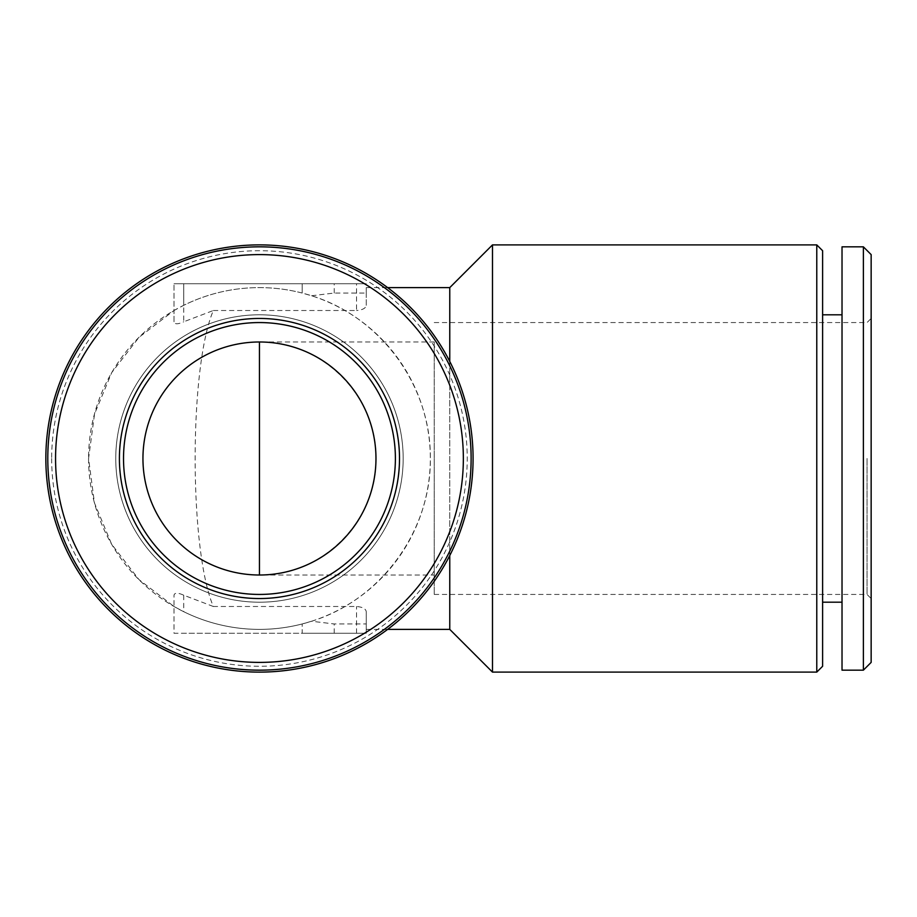 <?xml version="1.0" encoding="UTF-8"?>
<svg xmlns="http://www.w3.org/2000/svg" width="917" height="917" viewBox="0 0 917 917"><rect width="100%" height="100%" fill="white"/><g stroke="black" fill="none" stroke-linecap="round" stroke-linejoin="round"><path stroke-width="0.69" stroke-dasharray="4.58 3.44" d="M434.222 341.984L259.454 341.984A116.516 116.516 0 0 0 142.949 458.5A116.516 116.516 0 0 0 259.454 575.016C321.741 576.323 377.277 520.776 375.97 458.5C377.277 396.224 321.741 340.677 259.454 341.984A116.516 116.516 0 0 0 142.949 458.5A116.516 116.516 0 0 0 259.454 575.016L434.222 575.016L434.222 341.984L434.222 575.016M449.766 361.481L449.766 555.519M449.766 629.383L449.766 287.617M311.562 621.245C380.853 599.924 431.173 530.989 430.348 458.5C431.173 386.011 380.853 317.076 311.562 295.755L302.174 293.039L302.174 283.731L174.012 283.731L366.261 283.731L302.174 283.731L302.174 293.039A170.883 170.883 0 0 0 183.721 305.315L183.721 283.731L183.721 321.787L213.34 310.508C189.085 367.281 189.097 549.764 213.34 606.492L356.553 606.492C362.524 607.008 365.768 608.75 366.261 611.685L366.261 629.383L366.261 623.961L334.224 623.961L311.562 621.245L302.174 623.961A170.883 170.883 0 0 1 183.721 611.685L174.012 606.492L138.994 579.613L111.668 544.297L94.462 502.975L88.571 458.5L94.554 413.957L111.748 372.566L138.96 337.364L174.012 310.508L174.012 321.787C174.608 324.423 177.852 324.423 183.721 321.787M213.34 310.508L356.553 310.508L356.553 283.731M311.562 295.755L334.224 293.039L366.261 293.039L366.261 287.617L366.261 305.315C365.768 308.261 362.536 309.992 356.553 310.508M213.34 606.492L183.721 595.213C177.875 592.577 174.631 592.577 174.012 595.213L174.012 633.269L183.721 633.269L174.012 633.269L174.012 595.213M88.571 458.5A170.883 170.883 0 0 0 344.895 606.492A170.883 170.883 0 0 0 344.895 310.508A170.883 170.883 0 0 0 88.571 458.5M174.012 321.787L174.012 283.731L174.012 310.508L183.721 305.315M45.85 458.5A213.604 213.604 0 0 0 366.261 643.493A213.604 213.604 0 0 0 366.261 273.507A213.604 213.604 0 0 0 45.85 458.5M51.673 458.5A207.781 207.781 0 0 0 363.35 638.438A207.781 207.781 0 0 0 363.35 278.562A207.781 207.781 0 0 0 51.673 458.5M115.76 458.5A143.694 143.694 0 0 0 331.312 582.948A143.694 143.694 0 0 0 331.312 334.052A143.694 143.694 0 0 0 115.76 458.5A143.694 143.694 0 0 0 331.312 582.948A143.694 143.694 0 0 0 331.312 334.052A143.694 143.694 0 0 0 115.76 458.5M47.787 458.5A211.667 211.667 0 0 0 365.287 641.808A211.667 211.667 0 0 0 365.287 275.192A211.667 211.667 0 0 0 47.787 458.5M492.486 672.104L492.486 244.896M816.772 672.104L816.772 244.896M822.606 666.281L822.606 250.719M822.606 458.5L822.606 602.194L822.606 458.5M842.024 458.5L842.024 602.194L842.024 458.5M842.024 670.167L842.024 246.833M863.378 670.167L863.378 246.833M871.15 662.395L871.15 254.605M871.15 458.5L871.15 318.451L871.15 458.5M366.261 293.039L366.261 305.315M366.261 623.961L366.261 633.269L302.174 633.269L302.174 623.961L302.174 633.269L183.721 633.269L366.261 633.269L366.261 611.685M123.52 458.5A135.934 135.934 0 0 0 327.426 576.22A135.934 135.934 0 0 0 327.426 340.78A135.934 135.934 0 0 0 123.52 458.5M434.222 458.5L434.222 594.434L434.222 458.5M867.035 458.5L867.035 594.434L867.035 458.5M334.224 293.039L334.224 283.731M183.721 595.213L183.721 611.685M356.553 633.269L356.553 606.492M334.224 633.269L334.224 623.961M366.261 629.383L387.616 629.383M366.261 287.617L387.616 287.617M434.222 594.434L867.035 594.434L871.15 598.549M434.222 322.566L867.035 322.566L871.15 318.451"/><path stroke-width="1.38" d="M142.949 458.5A116.516 116.516 0 0 0 317.718 559.404A116.516 116.516 0 0 0 317.718 357.596A116.516 116.516 0 0 0 142.949 458.5M449.766 555.519L449.766 629.383L492.486 672.104L816.772 672.104L816.772 244.896L492.486 244.896L492.486 672.104M387.616 287.617L449.766 287.617L449.766 361.481M45.85 458.5A213.604 213.604 0 0 0 366.261 643.493A213.604 213.604 0 0 0 366.261 273.507A213.604 213.604 0 0 0 45.85 458.5M47.787 458.5A211.667 211.667 0 0 0 365.287 641.808A211.667 211.667 0 0 0 365.287 275.192A211.667 211.667 0 0 0 47.787 458.5M55.559 458.5A203.895 203.895 0 0 0 361.401 635.08A203.895 203.895 0 0 0 361.401 281.92A203.895 203.895 0 0 0 55.559 458.5M119.405 458.5A140.049 140.049 0 0 0 329.478 579.785A140.049 140.049 0 0 0 329.478 337.215A140.049 140.049 0 0 0 119.405 458.5M816.772 244.896L822.606 250.719L822.606 666.281L816.772 672.104M842.024 458.5L842.024 670.167L863.378 670.167L863.378 246.833L842.024 246.833L842.024 458.5M863.378 246.833L871.15 254.605L871.15 662.395L863.378 670.167M123.52 458.5A135.934 135.934 0 0 0 327.426 576.22A135.934 135.934 0 0 0 327.426 340.78A135.934 135.934 0 0 0 123.52 458.5M259.454 575.016L259.454 341.984M387.616 629.383L449.766 629.383M449.766 287.617L492.486 244.896M822.606 602.194L842.024 602.194M822.606 314.806L842.024 314.806"/></g></svg>
